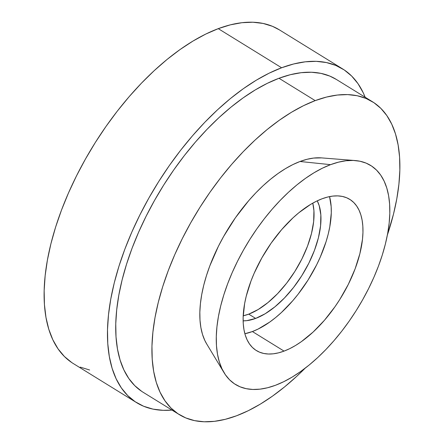 <?xml version="1.0" encoding="UTF-8"?>
<svg xmlns="http://www.w3.org/2000/svg" width="444" height="444" viewBox="0 0 444 444"><rect width="100%" height="100%" fill="white"/><g stroke="black" fill="none" stroke-linecap="round" stroke-linejoin="round"><path stroke-width="0.67" d="M243.207 315.806A73.538 36.547 121.7 0 0 248.74 314.147L255.666 318.42A73.538 36.547 -58.3 0 1 243.14 320.84L246.786 320.651L255.666 318.42L248.74 314.147A73.538 36.547 121.7 0 0 297.819 266.522A73.538 36.547 121.7 0 0 312.776 203.147L313.93 210.7L313.658 221.517L311.494 233.472L307.526 246.109L301.903 258.935L294.838 271.462L286.608 283.211L277.522 293.723L267.937 302.597L258.219 309.49L248.74 314.147L243.207 315.812M244.877 333.733A88.856 44.161 121.7 0 0 252.392 331.551L284.06 351.11A88.856 44.161 -58.3 0 1 256.366 350.555A88.856 44.161 -58.3 0 1 253.851 273.97A88.856 44.161 -58.3 0 1 322.039 198.795L327.517 197.069L332.761 196.098L337.723 195.887L342.346 196.431L346.592 197.735L350.416 199.783L353.79 202.558L356.671 206.027L359.035 210.156L360.861 214.913L362.132 220.246L362.831 226.113L362.953 232.44L362.504 239.183L359.89 253.629L355.095 268.898L348.296 284.399L339.765 299.534L334.943 306.782L324.431 320.296L313.098 332.068L301.382 341.641L295.515 345.488L289.727 348.651L284.06 351.11L278.582 352.83L273.338 353.807L268.381 354.018L263.758 353.468L259.512 352.164L255.683 350.122L252.314 347.347L249.434 343.878L247.064 339.749L245.238 334.987L243.972 329.653L243.268 323.793L243.146 317.46L244.622 303.635L246.209 296.27L251.004 281.002L254.168 273.249L261.871 257.853L271.156 243.118L281.668 229.609L293.001 217.838L298.84 212.748L310.584 204.418L316.378 201.249L322.039 198.795A88.856 44.161 -58.3 0 1 349.739 199.345A88.856 44.161 -58.3 0 1 352.247 275.929A88.856 44.161 -58.3 0 1 284.06 351.11L252.392 331.551A88.856 44.161 121.7 0 0 312.032 273.421A88.856 44.161 121.7 0 0 329.553 196.609L331.157 206.554L331.285 212.881L329.809 226.712L328.221 234.071L326.085 241.641L320.257 257.098L316.628 264.84L308.092 279.975L298.146 294.167L292.757 300.738L281.424 312.509L275.585 317.593L269.708 322.083L258.053 329.093L252.392 331.551L244.877 333.733M330.552 164.657A128.693 63.958 -58.3 0 1 355.111 160.545A128.693 63.958 -58.3 0 1 379.92 262.093A128.693 63.958 -58.3 0 1 275.552 385.248A128.693 63.958 -58.3 0 1 224.081 372.744A128.693 63.958 -58.3 0 1 238.528 259.274A128.693 63.958 -58.3 0 1 330.552 164.657L300.011 161.494L330.552 164.657L322.35 168.215L313.964 172.799L305.472 178.366L296.953 184.865L288.5 192.235L280.181 200.399L272.083 209.279L264.285 218.792L256.86 228.849L249.883 239.349L243.412 250.188L237.518 261.272L232.256 272.483L227.678 283.716L223.82 294.872L220.729 305.827L218.431 316.494L216.944 326.756L216.289 336.519L216.472 345.687L217.488 354.179L219.325 361.904L221.972 368.792L225.397 374.775L229.57 379.803L234.449 383.816L239.993 386.78L246.143 388.666L252.836 389.46L260.018 389.155L267.615 387.745L275.552 385.248L283.749 381.69L292.141 377.106L300.632 371.534L309.146 365.035L317.604 357.67L325.918 349.506L334.016 340.626L341.813 331.107L349.239 321.056L356.221 310.556L362.687 299.711L368.581 288.633L373.842 277.422L378.427 266.184L382.278 255.034L385.37 244.072L387.673 233.411L389.155 223.149L389.81 213.386L389.627 204.218L388.617 195.726L386.774 188.001L384.132 181.113L380.708 175.125L376.534 170.102L371.65 166.089L366.111 163.12L359.962 161.233L353.263 160.439L346.081 160.75L338.489 162.16L330.552 164.657M355.111 160.545L321.545 157.892A112.82 56.066 121.7 0 0 300.011 161.494L306.971 159.307L313.625 158.07L321.606 157.898M315.19 100.622A183.844 91.364 -58.3 0 1 372.494 101.765A183.844 91.364 -58.3 0 1 387.373 235.015L393.506 214.075L396.786 198.845L398.906 184.182L399.844 170.235L399.589 157.137L398.135 145.01L395.51 133.971L391.73 124.131L386.841 115.579L380.874 108.403L373.904 102.669L365.989 98.435L357.204 95.732L347.635 94.6L337.379 95.044L326.529 97.058L315.19 100.622L278.993 78.266L315.19 100.622L303.474 105.705L291.492 112.254L279.359 120.213L267.194 129.498L255.111 140.021L243.234 151.682L231.668 164.369L220.524 177.961L209.918 192.324L199.944 207.326L190.709 222.816L182.29 238.644L174.769 254.662L168.226 270.712L162.72 286.641L158.303 302.297L155.017 317.532L152.897 332.19L151.959 346.137L152.22 359.24L153.668 371.367L156.294 382.406L160.073 392.246L164.968 400.793L170.929 407.975L177.9 413.708L185.82 417.943L194.605 420.64L204.173 421.772L214.43 421.334L225.28 419.319L236.619 415.756A183.844 91.364 -58.3 0 1 179.309 414.613A183.844 91.364 -58.3 0 1 174.115 256.16A183.844 91.364 -58.3 0 1 315.19 100.622M305.111 368.231A183.844 91.364 -58.3 0 1 236.619 415.756L248.335 410.672L260.317 404.123L272.444 396.165L284.61 386.879L296.692 376.357L305.111 368.231M372.494 101.765L336.297 79.409A183.844 91.364 121.7 0 0 278.993 78.266L290.332 74.703L301.182 72.688L311.438 72.25L321.006 73.382L329.792 76.079L336.352 79.443M281.613 67.766A196.104 97.458 -58.3 0 1 342.735 68.981A196.104 97.458 -58.3 0 1 365.151 97.23L363.259 92.84L358.036 83.722L351.676 76.063L344.239 69.947L335.797 65.429L326.423 62.554L316.222 61.344L305.278 61.816L293.706 63.964L281.613 67.766L218.265 28.649L281.613 67.766L269.114 73.188L256.332 80.175L243.39 88.661L230.414 98.562L217.532 109.79L204.856 122.228L192.518 135.764L180.636 150.261L169.319 165.584L158.686 181.585L148.829 198.102L139.849 214.99L131.829 232.073L124.847 249.195L118.975 266.189L114.263 282.889L110.761 299.134L108.497 314.774L107.504 329.648L107.775 343.623L109.324 356.56L112.121 368.331L116.156 378.832L121.373 387.951L127.733 395.604L135.17 401.72L143.617 406.243L152.986 409.118L163.192 410.328L171.967 410.078A196.104 97.458 -58.3 0 1 136.674 402.691A196.104 97.458 -58.3 0 1 131.135 233.672A196.104 97.458 -58.3 0 1 281.613 67.766M342.735 68.981L279.393 29.865A196.104 97.458 121.7 0 0 218.265 28.649L230.358 24.847L241.93 22.7L252.875 22.228L263.081 23.438L272.45 26.313L279.448 29.903M89.638 370.002L80.27 367.127M71.828 362.609L64.386 356.488L58.031 348.834L52.808 339.716L48.779 329.215L45.976 317.443L44.433 304.506L44.156 290.537L45.155 275.657L47.414 260.018L50.916 243.773L55.628 227.073L61.505 210.079L68.487 192.957L76.501 175.874L85.487 158.985L95.338 142.469L105.977 126.468L117.288 111.144L129.176 96.648L141.508 83.117L154.185 70.674L167.072 59.446L180.048 49.545L192.985 41.059L205.766 34.071L218.265 28.649A196.104 97.458 121.7 0 0 67.788 194.555A196.104 97.458 121.7 0 0 73.327 363.575L136.674 402.691M141.703 391.353L134.732 385.62L128.771 378.443L123.876 369.891L120.096 360.051L117.471 349.017L116.023 336.885L115.762 323.787L116.7 309.84L118.82 295.177L122.106 279.948L126.523 264.291L132.029 248.357L138.572 232.306L146.087 216.289L154.512 200.46L163.747 184.976L173.721 169.974L184.327 155.611L195.465 142.019L207.037 129.332L218.914 117.666L230.997 107.143L243.162 97.858L255.294 89.904L267.277 83.35L278.993 78.266A183.844 91.364 121.7 0 0 137.918 233.805A183.844 91.364 121.7 0 0 143.112 392.263L179.309 414.613M206.71 343.978L204.823 340.454L202.503 334.415L200.893 327.644L200 320.202L199.844 312.16L200.416 303.602L201.72 294.605L203.735 285.259L206.443 275.652L209.823 265.873L218.454 246.192L223.621 236.48L235.409 217.771L248.757 200.616L255.855 192.829L263.142 185.67L270.557 179.215L278.022 173.515L285.47 168.631L292.824 164.613L300.011 161.494A112.82 56.066 121.7 0 0 219.342 244.444A112.82 56.066 121.7 0 0 206.671 343.917L224.081 372.744M317.244 200.832L319.219 205.705L320.851 214.974L320.579 225.791L318.42 237.751L314.446 250.383L308.824 263.214L301.759 275.741L293.528 287.484L284.449 297.996L274.864 306.871L265.14 313.769L255.666 318.42A73.538 36.547 -58.3 0 0 307.62 265.567A73.538 36.547 -58.3 0 0 317.244 200.832"/></g></svg>
